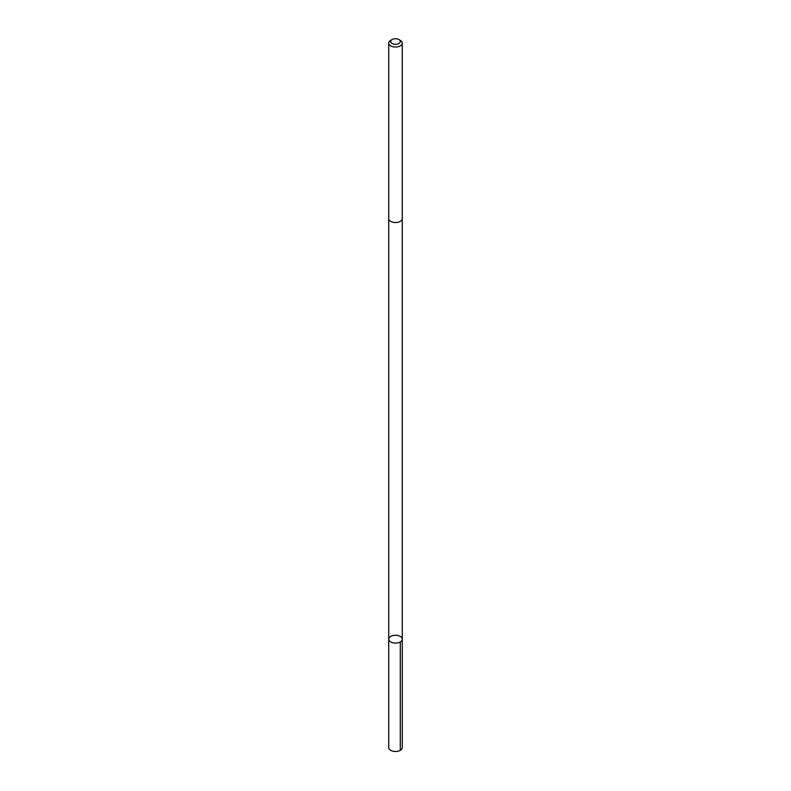 <?xml version="1.0" encoding="UTF-8"?>
<svg xmlns="http://www.w3.org/2000/svg" width="791" height="791" viewBox="0 0 791 791"><rect width="100%" height="100%" fill="white"/><g stroke="black" fill="none" stroke-linecap="round" stroke-linejoin="round"><path stroke-width="1.19" d="M402.055 640.176A6.773 3.915 180 0 1 394.63 643.063A6.773 3.915 180 0 1 388.727 639.187A6.773 3.915 180 0 1 395.5 635.272A6.773 3.915 180 0 1 402.273 639.187A6.773 3.915 180 0 1 402.055 640.176A6.773 3.915 180 0 1 394.63 643.063A6.773 3.915 180 0 1 388.727 639.187L388.727 747.574A6.773 3.915 0 0 0 394.63 751.45A6.773 3.915 0 0 0 402.055 748.563A6.773 3.915 0 0 0 402.273 747.574L402.273 639.187A6.773 3.915 180 0 1 402.055 640.176M392.089 39.55L390.705 40.351A6.773 3.915 0 0 0 388.945 42.121A6.773 3.915 0 0 0 388.727 43.119L388.727 218.603A6.773 3.915 0 0 0 395.5 222.518A6.773 3.915 0 0 0 402.273 218.603L402.273 43.119A6.773 3.915 0 0 0 400.295 40.351L398.911 39.55A4.825 2.788 0 0 0 392.089 39.55A4.825 2.788 0 0 0 390.833 40.816A4.825 2.788 0 0 0 396.756 44.207A4.825 2.788 0 0 0 398.911 39.55M388.727 43.119A6.773 3.915 0 0 0 395.5 47.025A6.773 3.915 0 0 0 402.273 43.119M400.295 641.946L400.295 750.333M388.727 218.741L388.727 639.187M402.273 218.741L402.273 639.187"/></g></svg>
